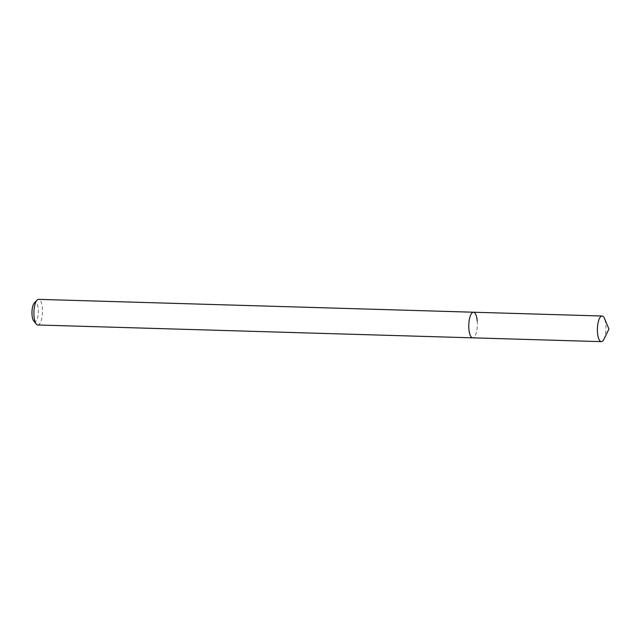 <?xml version="1.0" encoding="UTF-8"?>
<svg xmlns="http://www.w3.org/2000/svg" width="641" height="641" viewBox="0 0 641 641"><rect width="100%" height="100%" fill="white"/><g stroke="black" fill="none" stroke-linecap="round" stroke-linejoin="round"><path stroke-width="0.48" stroke-dasharray="3.21 2.4" d="M33.773 321.037A9.615 3.213 91.7 0 0 37.21 319.042A9.615 3.213 91.7 0 0 38.3 309.026A9.615 3.213 91.7 0 0 34.302 303.057M37.819 324.987A12.82 4.279 91.7 0 0 42.362 308.097A12.82 4.279 91.7 0 0 38.572 299.355M477.225 320.957A12.82 4.279 91.7 0 1 472.673 337.839A12.82 4.279 91.7 0 0 477.225 320.957A12.82 4.279 91.7 0 0 473.435 312.215M603.91 339.257A12.82 4.279 91.7 0 0 605.857 324.755A12.82 4.279 91.7 0 0 604.519 318.553"/><path stroke-width="0.96" d="M477.225 320.957A12.82 4.279 91.7 0 0 473.435 312.215L38.572 299.355A12.82 4.279 91.7 0 0 37.034 300.14L34.302 303.057A9.615 3.213 91.7 0 0 32.05 315.132A9.615 3.213 91.7 0 0 33.773 321.037L36.329 324.106A12.82 4.279 91.7 0 0 37.819 324.987L601.314 341.645A12.82 4.279 91.7 0 0 603.91 339.257L608.95 329.041L604.519 318.553A12.82 4.279 91.7 0 0 602.067 316.013A12.82 4.279 91.7 0 0 597.524 332.903A12.82 4.279 91.7 0 0 601.314 341.645M37.034 300.14A12.82 4.279 91.7 0 0 34.029 316.245A12.82 4.279 91.7 0 0 36.329 324.106M473.435 312.215A12.82 4.279 91.7 0 0 468.892 329.097A12.82 4.279 91.7 0 0 472.673 337.839A12.82 4.279 91.7 0 1 468.892 329.097A12.82 4.279 91.7 0 1 473.435 312.215L602.067 316.013"/></g></svg>
